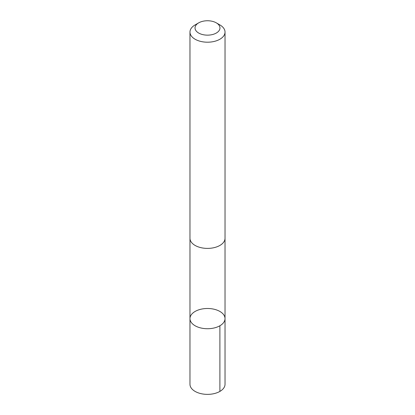<?xml version="1.0" encoding="UTF-8"?>
<svg xmlns="http://www.w3.org/2000/svg" width="415" height="415" viewBox="0 0 415 415"><rect width="100%" height="100%" fill="white"/><g stroke="black" fill="none" stroke-linecap="round" stroke-linejoin="round"><path stroke-width="0.62" d="M190.807 321.692A17.529 10.121 180 0 1 189.971 318.611A17.529 10.121 180 0 1 207.5 308.49A17.529 10.121 180 0 1 225.029 318.611A17.529 10.121 180 0 1 210.203 328.607A17.529 10.121 180 0 1 190.807 321.692A17.529 10.121 180 0 1 189.971 318.611L189.971 384.249A17.529 10.121 0 0 0 190.801 387.33A17.529 10.121 0 0 0 210.203 394.25A17.529 10.121 0 0 0 225.029 384.249L225.029 318.611A17.529 10.121 180 0 1 210.203 328.607A17.529 10.121 180 0 1 190.807 321.692M198.681 22.861L195.102 24.926A17.529 10.121 0 0 0 189.971 32.08L189.971 238.277A17.529 10.121 0 0 0 207.5 248.398A17.529 10.121 0 0 0 225.029 238.277L225.029 32.08A17.529 10.121 0 0 0 224.199 28.998A17.529 10.121 0 0 0 219.898 24.926L216.319 22.861A12.471 7.2 0 0 0 198.681 22.861A12.471 7.2 0 0 0 197.4 32.173A12.471 7.2 0 0 0 213.123 34.372A12.471 7.2 0 0 0 219.379 25.756A12.471 7.2 0 0 0 216.319 22.861M189.971 32.08A17.529 10.121 0 0 0 207.5 42.2A17.529 10.121 0 0 0 225.029 32.08M219.893 325.765L219.898 391.407M189.977 238.563L189.971 318.611M225.023 238.563L225.029 318.611"/></g></svg>
